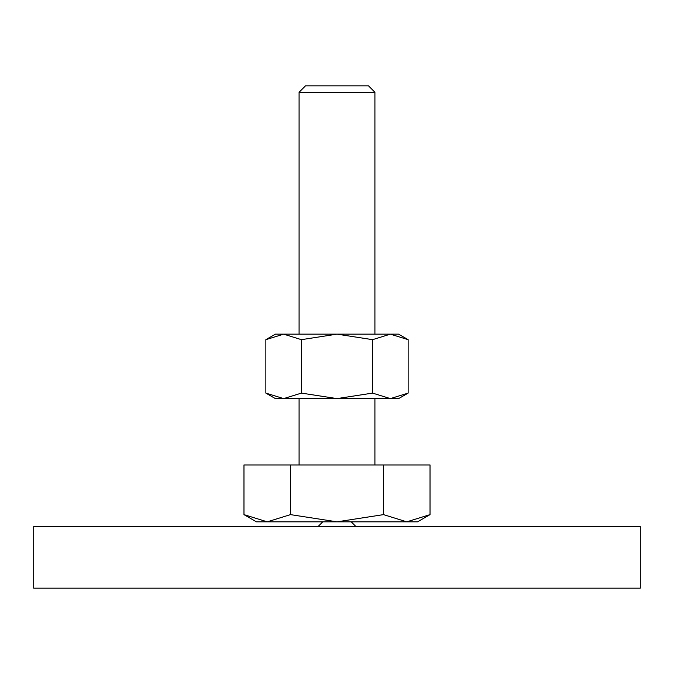 <?xml version="1.0" encoding="UTF-8"?>
<svg xmlns="http://www.w3.org/2000/svg" width="674" height="674" viewBox="0 0 674 674"><rect width="100%" height="100%" fill="white"/><g stroke="black" fill="none" stroke-linecap="round" stroke-linejoin="round"><path stroke-width="1.01" d="M322.779 521.828L318.044 526.562M355.956 526.562L351.221 521.828M640.3 588.166L640.3 526.562L33.7 526.562L33.7 588.166L640.3 588.166M243.971 514.624L256.44 521.828L417.56 521.828L430.029 514.624L406.767 521.828L383.514 514.624L337 521.828L290.486 514.624L267.233 521.828L243.971 514.624L243.971 464.959L290.486 464.959L290.486 514.624M299.088 334.152L299.088 92.245L305.499 85.834L368.501 85.834L374.913 92.245L374.913 334.152M299.088 92.245L374.913 92.245M299.088 464.959L299.088 398.604M374.913 398.604L374.913 464.959M383.514 514.624L383.514 464.959L430.029 464.959L430.029 514.624M383.514 464.959L290.486 464.959M275.396 334.161L265.859 339.662L283.644 334.152L301.43 339.662L337 334.152L372.57 339.662L390.356 334.152L408.141 339.662L398.604 334.161M398.604 398.604L408.141 393.102L390.356 398.604L372.57 393.102L337 398.604L398.604 398.604M265.859 393.102L275.396 398.604L337 398.604L301.43 393.102L283.644 398.604L265.859 393.102L265.859 339.662M275.396 334.152L398.604 334.152M301.43 393.102L301.43 339.662M372.57 393.102L372.57 339.662M408.141 393.102L408.141 339.662"/></g></svg>
